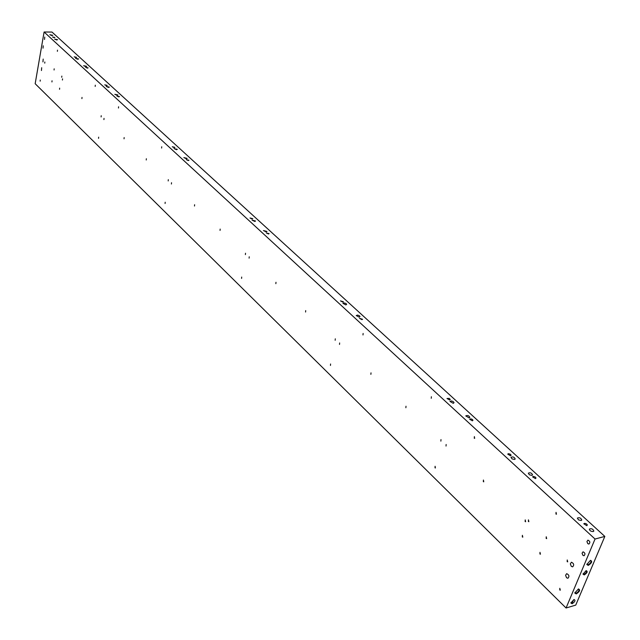 <?xml version="1.0" encoding="UTF-8"?>
<svg xmlns="http://www.w3.org/2000/svg" width="640" height="640" viewBox="0 0 640 640"><rect width="100%" height="100%" fill="white"/><g stroke="black" fill="none" stroke-linecap="round" stroke-linejoin="round"><path stroke-width="0.96" d="M575.752 605.104L604.832 536.424L595.04 539.032L566.064 608L575.752 605.104M595.04 539.032L44.096 32L52.016 32.064L604.832 536.424M586.832 525.704L583.784 523.768L584.752 523.336L586.328 523.816L587.328 524.848L586.832 525.704M54.208 37.664L52.528 36.968L54.872 37.432L54.208 37.664M535.448 478.624L532.552 476.848L533.464 476.424L535.32 477.056L536.016 478.024L535.448 478.624M510.536 455.8L507.712 454.096L508.592 453.68L510.416 454.272L511.112 455.208L510.536 455.8M531.912 475.392L529.376 474.808L528.312 473.184C530.272 472.36 531.704 472.936 532.584 474.912L531.912 475.392M514.528 459.456L512.04 458.896L510.984 457.32C512.912 456.496 514.32 457.048 515.208 458.976L514.528 459.456M75.92 57.56L74.192 56.832L76.584 57.312L75.92 57.56M87.44 68.112L85.688 67.376L88.104 67.864L87.44 68.112M77.776 59.256L75.616 58.352L78.608 58.952L77.776 59.256M85.816 66.624L83.632 65.704L86.648 66.312L85.816 66.624M449.648 400.008L446.992 398.488L449.232 398.408L450.24 399.432L449.648 400.008M472.368 420.824L469.656 419.24L470.848 418.848L472.272 419.368L472.96 420.248L472.368 420.824M342.816 302.12L340.448 300.872L343.432 301.76L342.816 302.12M361.944 319.648L359.528 318.36L362.56 319.28L361.944 319.648M252.144 219.032L250 217.992L252.784 218.704L252.144 219.032M268.472 233.992L266.288 232.92L269.104 233.656L268.472 233.992M174.216 147.632L172.264 146.744L174.88 147.336L174.216 147.632M188.312 160.552L186.328 159.632L188.968 160.248L188.312 160.552M106.528 85.608L104.736 84.84L107.2 85.352L106.528 85.608M118.824 96.872L117.008 96.08L119.488 96.608L118.824 96.872M593.2 531.544C590.904 531.496 589.624 530.68 589.368 529.096C591.48 528.264 592.968 528.92 593.832 531.072L593.2 531.544M581.144 520.496L578.472 519.872L577.36 518.096C579.44 517.264 580.912 517.904 581.784 520.016L581.144 520.496M453.296 403.344L449.968 401.432L451.424 400.944L453.176 401.568L454.04 402.632L453.296 403.344M469.152 417.88L465.768 415.912C467.592 415.104 468.96 415.6 469.864 417.4L469.152 417.88M345.888 304.936L342.92 303.368L343.824 302.904L345.832 303.392L346.672 304.28L345.888 304.936M359.24 317.168L356.224 315.568L357.536 315.096L359.176 315.6L360.016 316.504L359.24 317.168M254.768 221.44L252.088 220.136L255.568 221.024L254.768 221.44M266.16 231.88L263.448 230.544L266.96 231.464L266.16 231.88M176.488 149.712L174.04 148.592L177.312 149.336L176.488 149.712M186.328 158.728L183.848 157.584L187.144 158.352L186.328 158.728M51.936 35.584L49.848 34.728L52.768 35.296L51.936 35.584M56.736 39.984L54.632 39.112L57.568 39.688L56.736 39.984M108.512 87.424L106.264 86.456L109.344 87.096L108.512 87.424M117.096 95.288L114.816 94.304L117.92 94.952L117.096 95.288M57.392 51.336L57.496 50.152L57.392 51.336M95.184 86.416L95.304 85.192L95.184 86.416M118.472 108.024L118.592 106.776L118.472 108.024M161.608 148.056L161.728 146.76L161.608 148.056M362.992 334.952L363.128 333.456L362.992 334.952M431.24 398.296L431.376 396.736L431.24 398.296M474.256 438.216L474.376 436.608L474.648 438.376L474.256 438.216M555.944 514.032L556.04 512.344L556.448 514.224L555.944 514.032M528.368 521.496L528.448 519.856L528.848 521.696L528.368 521.496M522.312 536.952L522.384 535.32L522.8 537.152L522.312 536.952M546.16 538.432L546.232 536.776L546.664 538.64L546.16 538.432M539.92 553.984L539.984 552.336L540.432 554.192L539.92 553.984M54.072 69.992L54.176 68.824L54.072 69.992M59.552 89.304L59.648 88.136L59.552 89.304M51.944 81.944L52.04 80.784L51.944 81.944M61.728 77.28L61.832 76.104L61.728 77.28M566.552 577.736L565.584 575.288L566.688 573.656C569.152 574.872 569.552 576.408 567.896 578.264L566.552 577.736M41.448 70.52L41.68 67.712L41.448 70.52M571.288 566.336L570.312 563.872L571.448 562.232C573.92 563.464 574.312 565.008 572.632 566.856L571.288 566.336M42.944 61.904L43.184 59.08L42.944 61.904M559.76 589.968L559.8 588.304L560.304 590.184L559.76 589.968M435.008 467.816L435.104 466.272L435.4 467.984L435.008 467.816M330.464 365.44L330.576 364L330.464 365.44M241.584 278.408L241.696 277.056L241.584 278.408M165.088 203.504L165.2 202.224L165.088 203.504M98.552 138.36L98.656 137.152L98.552 138.36M40.16 81.176L40.256 80.032L40.16 81.176M525.136 521.544L525.224 519.904L525.624 521.736L525.136 521.544M567.168 561.648L567.232 559.968L567.712 561.864L567.168 561.648M446.032 446.064L446.144 444.496L446.032 446.064M483.328 481.64L483.424 480.04L483.752 481.824L483.328 481.64M405.88 407.744L406 406.224L405.88 407.744M440.88 441.136L440.984 439.576L440.88 441.136M339.52 344.424L339.64 342.96L339.52 344.424M370.88 374.352L371.008 372.856L370.88 374.352M305.576 312.04L305.704 310.608L305.576 312.04M335.168 340.272L335.296 338.816L335.168 340.272M249.112 258.152L249.232 256.784L249.112 258.152M275.856 283.68L275.984 282.28L275.856 283.68M220.048 230.424L220.168 229.08L220.048 230.424M245.392 254.608L245.52 253.24L245.392 254.608M171.408 184.016L171.528 182.72L171.408 184.016M194.488 206.04L194.616 204.72L194.488 206.04M146.24 160L146.36 158.736L146.24 160M168.2 180.944L168.312 179.656L168.2 180.944M103.92 119.608L104.032 118.392L103.92 119.608M124.04 138.808L124.152 137.568L124.04 138.808M81.912 98.616L82.016 97.416L81.912 98.616M101.112 116.936L101.224 115.712L101.112 116.936M44.744 63.152L44.848 61.992L44.744 63.152M62.44 80.032L62.544 78.856L62.44 80.032M587.768 543.64L586.928 541.528L587.936 540.128C590.064 541.192 590.384 542.512 588.896 544.072L587.768 543.64M582.888 555.304L582.056 553.208L583.04 551.816C585.152 552.872 585.48 554.176 584.024 555.744L582.888 555.304M43.024 48.168L43.232 45.792L43.024 48.168M44.536 39.448L44.744 37.056L44.536 39.448M44.096 32L35.168 83.72L566.064 608M586.872 564.112L588.104 564.752C590.504 563.424 591.424 562 590.856 560.48L590.408 560.36M574.84 592.664L576.08 593.272C578.44 591.96 579.352 590.568 578.816 589.088L578.4 588.96M576.248 593.928L574.792 593.024L578.432 588.952C580.512 589.856 579.784 591.512 576.248 593.928M588.272 565.416L586.824 564.488L590.432 560.352C592.608 561.256 591.888 562.944 588.272 565.416M572.096 603.752L570.856 602.992L573.984 599.52C575.736 600.288 575.112 601.704 572.096 603.752M584.256 574.928L583.016 574.144L586.12 570.616C587.952 571.392 587.336 572.832 584.256 574.928M586.056 570.632L586.608 571.592L585.664 573.216L584.096 574.272L583.064 573.784M573.912 599.536L571.936 603.104L570.904 602.64"/></g></svg>
